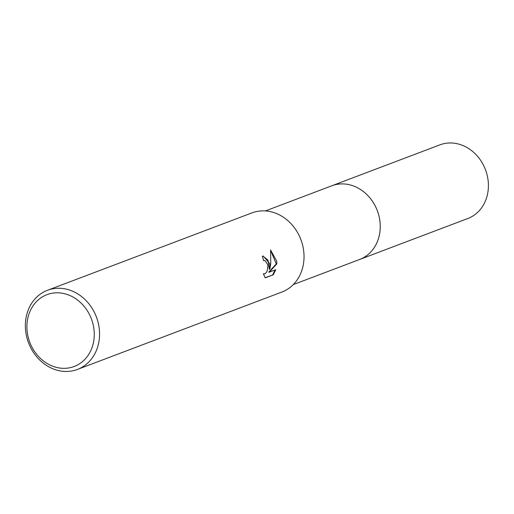 <?xml version="1.0" encoding="UTF-8"?>
<svg xmlns="http://www.w3.org/2000/svg" width="514" height="514" viewBox="0 0 514 514"><rect width="100%" height="100%" fill="white"/><g stroke="black" fill="none" stroke-linecap="round" stroke-linejoin="round"><path stroke-width="0.77" d="M331.189 186.023A39.392 33.795 69.3 0 1 331.761 185.798A39.385 33.795 69.3 0 1 379.917 221.219A39.385 33.795 69.3 0 1 359.646 259.467A39.392 33.795 69.3 0 1 359.074 259.686M331.357 185.959A39.385 33.795 69.3 0 1 379.923 221.219A39.385 33.795 69.3 0 1 359.241 259.621M269.811 263.759L269.85 269.188L270.775 263.393L270.576 249.984L276.725 261.144L276.84 263.881L269.291 272.169L275.787 269.709L273.236 274.829L265.224 277.868L263.361 273.737L264.781 273.891L266.046 272.908L267.139 271.071L267.89 265.995L267.659 264.575L265.179 260.739L263.547 260.598A42.309 36.308 -110.7 0 0 262.313 256.261L263.264 256.056L269.811 263.759M99.221 328.343A42.309 36.308 69.3 0 1 77.441 369.431A42.309 36.308 69.3 0 1 25.7 331.382A42.309 36.308 69.3 0 1 47.481 290.294A42.309 36.308 69.3 0 1 99.221 328.343M47.481 290.294L251.944 212.886A42.309 36.308 69.3 0 1 303.684 250.935A42.309 36.308 69.3 0 1 281.903 292.029L77.441 369.431M93.953 329.191A38.409 32.954 69.3 0 1 65.22 368.313A38.409 32.954 69.3 0 1 27.216 331.954A38.409 32.954 69.3 0 1 55.949 292.832A38.409 32.954 69.3 0 1 93.953 329.191M265.102 277.714L273.236 274.829M262.975 256.081L268.012 260.18L269.278 269.207L269.85 269.188M264.26 274.001L263.444 274.013M272.645 274.855L275.138 269.953M269.291 272.169L268.713 272.189L276.269 263.9L270.647 250.511M276.269 263.9L276.84 263.881M359.652 259.474A39.392 33.795 69.3 0 0 378.94 215.874A39.392 33.795 69.3 0 0 340.955 183.928A39.392 33.795 69.3 0 0 331.761 185.798L439.926 144.852A39.385 33.795 69.3 0 1 449.12 142.988A39.385 33.795 69.3 0 1 487.099 174.927A39.385 33.795 69.3 0 1 467.817 218.514L293.282 284.589M264.112 260.476L263.541 260.502M331.761 185.805L265.391 210.926"/></g></svg>
